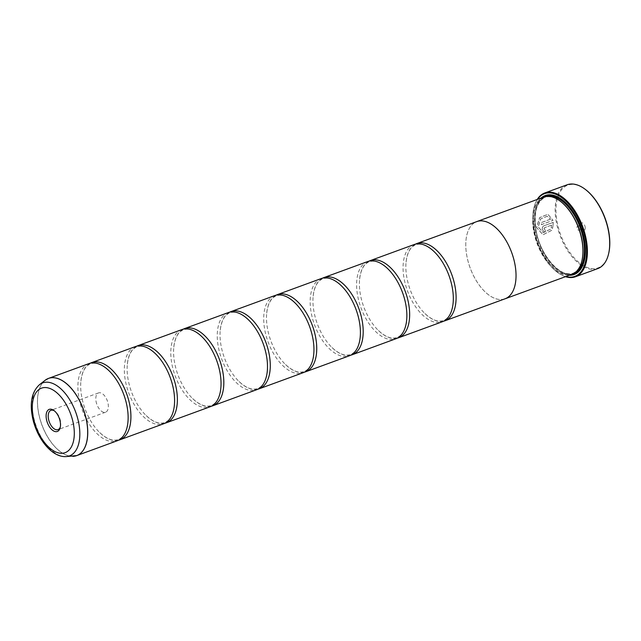 <?xml version="1.0" encoding="UTF-8"?>
<svg xmlns="http://www.w3.org/2000/svg" width="641" height="641" viewBox="0 0 641 641"><rect width="100%" height="100%" fill="white"/><g stroke="black" fill="none" stroke-linecap="round" stroke-linejoin="round"><path stroke-width="0.48" stroke-dasharray="3.21 2.4" d="M88.883 363.623A41.096 22.131 -110.1 0 0 78.683 396.378A41.096 22.131 -110.1 0 0 117.135 440.808M135.331 346.613A41.096 22.131 -110.1 0 0 125.139 379.368A41.096 22.131 -110.1 0 0 163.591 423.797M181.788 329.61A41.096 22.131 -110.1 0 0 171.588 362.357A41.096 22.131 -110.1 0 0 210.048 406.795M228.244 312.6A41.096 22.131 -110.1 0 0 218.044 345.355A41.096 22.131 -110.1 0 0 256.504 389.784M274.701 295.597A41.096 22.131 -110.1 0 0 264.501 328.344A41.096 22.131 -110.1 0 0 302.953 372.782M321.149 278.587A41.096 22.131 -110.1 0 0 310.957 311.342A41.096 22.131 -110.1 0 0 349.409 355.771M367.605 261.576A41.096 22.131 -110.1 0 0 357.406 294.331A41.096 22.131 -110.1 0 0 395.866 338.76M414.062 244.574A41.096 22.131 -110.1 0 0 403.862 277.321A41.096 22.131 -110.1 0 0 442.322 321.758M550.659 219.158L541.148 222.643A44.622 24.029 -110.1 0 0 541.405 224.622L553.039 220.368L547.943 214.294L539.754 217.579L536.557 227.451L543.007 234.774L551.861 230.287L550.29 229.27L543.288 232.675L538.24 226.906L540.692 218.918L547.238 216.289L550.659 219.158L547.174 216.273L540.627 218.901L538.168 226.89L543.223 232.659L550.226 229.254L551.789 230.271L542.935 234.758L536.485 227.435L539.682 217.555L547.879 214.278L552.967 220.352L541.341 224.606A44.622 24.029 69.9 0 1 541.076 222.627L550.595 219.142M551.621 225.143L551.124 227.403L552.662 228.412L553.359 222.355L544.225 225.704C542.727 226.433 542.086 227.747 542.318 229.63L544.289 231.842L545.547 231.77A44.622 24.029 69.9 0 1 545.05 229.726L544.978 229.71A44.622 24.029 -110.1 0 0 545.475 231.754L544.217 231.826L542.254 229.614C542.022 227.731 542.655 226.417 544.161 225.68L553.287 222.339L552.59 228.396L551.06 227.387L551.556 225.119L544.538 227.691L543.921 229.005L545.05 229.726L543.985 229.021L544.61 227.707L551.556 225.119M608.702 253.387A44.029 23.709 69.9 0 1 582.413 265.013A44.029 23.709 69.9 0 1 556.821 220.272A44.029 23.709 69.9 0 1 585.257 189.359M567.085 184.8A44.622 24.029 -110.1 0 0 556.011 220.36A44.622 24.029 -110.1 0 0 597.757 268.603M60.35 426.81A10.272 5.529 -110.1 0 0 60.526 426.185A10.272 5.529 -110.1 0 0 60.566 421.441A10.272 5.529 -110.1 0 0 55.086 411.346A10.272 5.529 -110.1 0 0 54.557 410.977M95.998 401.098A10.272 5.529 -110.1 0 0 105.613 412.203A10.272 5.529 -110.1 0 0 108.161 404.014A10.272 5.529 -110.1 0 0 98.546 392.909A10.272 5.529 -110.1 0 0 95.998 401.098M585.177 227.082A3.878 2.083 69.9 0 1 582.661 229.79A3.878 2.083 69.9 0 1 580.594 225.977A3.878 2.083 69.9 0 1 580.61 224.19A3.878 2.083 69.9 0 1 582.917 223.14A3.878 2.083 69.9 0 1 585.177 227.082M582.741 227.339A2.115 1.138 69.9 0 1 582.22 229.021A2.115 1.138 69.9 0 1 581.371 228.813A2.115 1.138 69.9 0 1 580.241 226.738A2.115 1.138 69.9 0 1 580.249 225.76A2.115 1.138 69.9 0 1 580.762 225.055A2.115 1.138 69.9 0 1 582.741 227.339M579.488 228.533A2.115 1.138 69.9 0 1 578.967 230.215A2.115 1.138 69.9 0 1 576.988 227.932A2.115 1.138 69.9 0 1 577.517 226.249A2.115 1.138 69.9 0 1 579.488 228.533M537.551 199.343A44.029 23.709 -110.1 0 0 533.785 208.437A44.029 23.709 -110.1 0 0 533.592 228.773A44.029 23.709 -110.1 0 0 557.069 272.048A44.029 23.709 -110.1 0 0 565.819 276.559M565.49 276.68A44.622 24.029 69.9 0 1 557.502 272.369A44.622 24.029 69.9 0 1 533.713 228.525A44.622 24.029 69.9 0 1 533.905 207.916A44.622 24.029 69.9 0 1 537.222 199.463M560.434 201.314A40.527 21.826 -110.1 0 0 544.329 197.484A40.527 21.826 -110.1 0 0 534.274 229.782A40.527 21.826 -110.1 0 0 572.197 273.603A40.527 21.826 -110.1 0 0 582.02 260.278M543.664 197.108A41.112 22.139 -110.1 0 0 533.464 229.871A41.112 22.139 -110.1 0 0 571.932 274.324M541.052 198.061A42.05 22.643 -110.1 0 0 534.762 229.061A42.05 22.643 -110.1 0 0 569.32 275.277M543.264 197.252A41.465 22.331 -110.1 0 0 535.58 228.973A41.465 22.331 -110.1 0 0 571.532 274.468M584.424 260.166A41.465 22.331 -110.1 0 0 584.488 259.909A41.465 22.331 -110.1 0 0 584.672 240.76A41.465 22.331 -110.1 0 0 562.558 200.008A41.465 22.331 -110.1 0 0 562.341 199.848M90.301 363.199A41.096 22.131 -110.1 0 0 80.806 382.028A41.096 22.131 -110.1 0 0 81.471 395.353A41.096 22.131 -110.1 0 0 99.091 431.962A41.096 22.131 -110.1 0 0 118.497 440.207M505.036 298.794A41.096 22.131 69.9 0 1 466.576 254.365A41.112 22.139 69.9 0 1 476.167 221.834M136.757 346.196A41.096 22.131 -110.1 0 0 127.263 365.025A41.096 22.131 -110.1 0 0 127.92 378.35A41.096 22.131 -110.1 0 0 145.547 414.959A41.096 22.131 -110.1 0 0 164.953 423.204M183.214 329.186A41.096 22.131 -110.1 0 0 173.719 348.015A41.096 22.131 -110.1 0 0 174.376 361.34A41.096 22.131 -110.1 0 0 191.996 397.949A41.096 22.131 -110.1 0 0 211.41 406.194M229.67 312.175A41.096 22.131 -110.1 0 0 220.175 331.004A41.096 22.131 -110.1 0 0 220.833 344.329A41.096 22.131 -110.1 0 0 238.452 380.938A41.096 22.131 -110.1 0 0 257.866 389.191M276.127 295.172A41.096 22.131 -110.1 0 0 266.624 314.002A41.096 22.131 -110.1 0 0 267.289 327.327A41.096 22.131 -110.1 0 0 284.908 363.936A41.096 22.131 -110.1 0 0 304.315 372.181M322.575 278.162A41.096 22.131 -110.1 0 0 313.08 296.991A41.096 22.131 -110.1 0 0 313.745 310.316A41.096 22.131 -110.1 0 0 331.365 346.925A41.096 22.131 -110.1 0 0 350.771 355.17M369.032 261.159A41.096 22.131 -110.1 0 0 359.537 279.989A41.096 22.131 -110.1 0 0 360.194 293.314A41.096 22.131 -110.1 0 0 377.821 329.923A41.096 22.131 -110.1 0 0 397.228 338.168M415.488 244.149A41.096 22.131 -110.1 0 0 405.993 262.978A41.096 22.131 -110.1 0 0 406.65 276.303A41.096 22.131 -110.1 0 0 424.27 312.912A41.096 22.131 -110.1 0 0 443.684 321.157M504.427 299.018A41.112 22.139 69.9 0 1 466.568 254.365A41.096 22.131 69.9 0 1 476.776 221.61M74.925 456.104A41.096 22.131 69.9 0 1 38.3 411.161A41.096 22.131 69.9 0 1 46.769 379.2M45.086 380.313A41.088 22.123 -110.1 0 0 38.236 411.185A41.088 22.123 -110.1 0 0 72.914 456.336M548.191 196.362A40.527 21.826 -110.1 0 0 545.723 196.979A40.527 21.826 -110.1 0 0 535.668 229.278A40.527 21.826 -110.1 0 0 573.591 273.09A40.527 21.826 -110.1 0 0 575.866 271.968M544.85 196.739A41.112 22.139 -110.1 0 0 535.788 229.021A41.112 22.139 -110.1 0 0 573.07 273.835M65.863 456.608A38.885 20.937 69.9 0 1 33.036 413.878A38.885 20.937 69.9 0 1 39.518 384.664M109.715 371.443C102.368 364.433 95.982 361.917 90.557 363.888C85.141 365.883 81.896 371.932 80.806 382.028M156.172 354.441C148.816 347.43 142.43 344.906 137.014 346.877C131.597 348.872 128.344 354.922 127.263 365.025M202.62 337.43C195.273 330.419 188.887 327.904 183.462 329.867C178.054 331.87 174.801 337.919 173.719 348.015M249.077 320.428C241.729 313.417 235.343 310.893 229.919 312.864C224.51 314.859 221.257 320.909 220.175 331.004M295.533 303.417C288.186 296.406 281.8 293.89 276.375 295.854C270.959 297.857 267.714 303.906 266.624 314.002M341.99 286.407C334.642 279.396 328.256 276.88 322.832 278.851C317.415 280.846 314.17 286.896 313.08 296.991M388.446 269.404C381.091 262.393 374.705 259.869 369.28 261.84C363.872 263.836 360.619 269.885 359.537 279.989M434.894 252.394C427.547 245.383 421.161 242.867 415.737 244.838C410.328 246.833 407.075 252.883 405.993 262.978M453.179 302.328C452.089 312.431 448.844 318.473 443.428 320.476C438.003 322.447 431.617 319.923 424.27 312.912M406.723 319.338C405.641 329.434 402.388 335.483 396.979 337.478C391.555 339.45 385.169 336.934 377.821 329.923M360.266 336.341C359.184 346.444 355.931 352.494 350.523 354.489C345.098 356.46 338.712 353.936 331.365 346.925M313.818 353.351C312.728 363.447 309.483 369.496 304.066 371.5C298.642 373.463 292.256 370.947 284.908 363.936M267.361 370.362C266.271 380.458 263.026 386.507 257.61 388.502C252.185 390.473 245.799 387.949 238.452 380.938M220.905 387.364C219.823 397.46 216.57 403.51 211.153 405.513C205.737 407.476 199.343 404.96 191.996 397.949M174.448 404.375C173.366 414.471 170.113 420.52 164.705 422.515C159.28 424.486 152.895 421.97 145.547 414.959M127.992 421.377C126.91 431.481 123.657 437.531 118.248 439.526C112.824 441.497 106.438 438.973 99.091 431.962M60.526 426.185L60.214 427.523M105.613 412.203L58.019 429.63M581.371 228.813L582.661 229.79M578.967 230.215L582.22 229.021M533.785 208.437L533.905 207.916M572.197 273.603L573.591 273.09C560.811 279.075 539.369 254.637 535.9 229.093C533.697 211.778 536.974 201.074 545.723 196.979L544.329 197.484M584.488 259.909L584.368 260.43M562.558 200.008L562.125 199.688M557.069 272.048L557.502 272.369M577.517 226.249L580.762 225.055M580.249 225.76L580.61 224.19M98.546 392.909L50.951 410.328M55.086 411.346L53.996 410.52"/><path stroke-width="0.96" d="M65.863 456.608C50.711 457.362 35.351 436.048 32.05 414.919C29.863 401.354 32.346 391.266 39.518 384.664A38.885 20.937 69.9 0 1 79.075 424.927A38.885 20.937 69.9 0 1 65.863 456.608L76.76 455.591L117.135 440.808A41.096 22.131 -110.1 0 0 127.992 421.377A41.096 22.131 -110.1 0 0 127.335 408.053A41.096 22.131 -110.1 0 0 109.715 371.443A41.096 22.131 -110.1 0 0 88.883 363.623L48.5 378.406A41.096 22.131 69.9 0 1 86.96 422.836A41.096 22.131 69.9 0 1 76.76 455.591A41.096 22.131 69.9 0 1 74.925 456.104M118.497 440.207A41.096 22.131 -110.1 0 0 119.923 439.79L163.591 423.797A41.096 22.131 -110.1 0 0 174.448 404.375A41.096 22.131 -110.1 0 0 173.791 391.05A41.096 22.131 -110.1 0 0 156.172 354.441A41.096 22.131 -110.1 0 0 135.331 346.613L91.663 362.606A41.096 22.131 -110.1 0 0 90.301 363.199M164.953 423.204A41.096 22.131 -110.1 0 0 166.38 422.78L210.048 406.795A41.096 22.131 -110.1 0 0 220.905 387.364A41.096 22.131 -110.1 0 0 220.248 374.04A41.096 22.131 -110.1 0 0 202.62 337.43A41.096 22.131 -110.1 0 0 181.788 329.61L138.119 345.595A41.096 22.131 -110.1 0 0 136.757 346.196M211.41 406.194A41.096 22.131 -110.1 0 0 212.836 405.769L256.504 389.784A41.096 22.131 -110.1 0 0 267.361 370.362A41.096 22.131 -110.1 0 0 266.696 357.037A41.096 22.131 -110.1 0 0 249.077 320.428A41.096 22.131 -110.1 0 0 228.244 312.6L184.576 328.585A41.096 22.131 -110.1 0 0 183.214 329.186M257.866 389.191A41.096 22.131 -110.1 0 0 259.285 388.767L302.953 372.782A41.096 22.131 -110.1 0 0 313.818 353.351A41.096 22.131 -110.1 0 0 313.153 340.026A41.096 22.131 -110.1 0 0 295.533 303.417A41.096 22.131 -110.1 0 0 274.701 295.597L231.032 311.582A41.096 22.131 -110.1 0 0 229.67 312.175M304.315 372.181A41.096 22.131 -110.1 0 0 305.741 371.756L349.409 355.771A41.096 22.131 -110.1 0 0 360.266 336.341A41.096 22.131 -110.1 0 0 359.609 323.016A41.096 22.131 -110.1 0 0 341.99 286.407A41.096 22.131 -110.1 0 0 321.149 278.587L277.489 294.572A41.096 22.131 -110.1 0 0 276.127 295.172M350.771 355.17A41.096 22.131 -110.1 0 0 352.197 354.753L395.866 338.76A41.096 22.131 -110.1 0 0 406.723 319.338A41.096 22.131 -110.1 0 0 406.065 306.013A41.096 22.131 -110.1 0 0 388.446 269.404A41.096 22.131 -110.1 0 0 367.605 261.576L323.937 277.569A41.096 22.131 -110.1 0 0 322.575 278.162M397.228 338.168A41.096 22.131 -110.1 0 0 398.654 337.743L442.322 321.758A41.096 22.131 -110.1 0 0 453.179 302.328A41.096 22.131 -110.1 0 0 452.522 289.003A41.096 22.131 -110.1 0 0 434.894 252.394A41.096 22.131 -110.1 0 0 414.062 244.574L370.394 260.558A41.096 22.131 -110.1 0 0 369.032 261.159M585.257 189.359A44.029 23.709 69.9 0 1 585.473 189.52A44.029 23.709 69.9 0 1 608.95 232.787A44.029 23.709 69.9 0 1 608.758 253.123A44.029 23.709 69.9 0 1 608.702 253.387M575.466 276.76L597.757 268.603A44.622 24.029 -110.1 0 0 608.638 253.644A44.622 24.029 -110.1 0 0 608.83 233.044A44.622 24.029 -110.1 0 0 585.041 189.191A44.622 24.029 -110.1 0 0 567.085 184.8L544.786 192.965A44.622 24.029 69.9 0 1 586.531 241.2A44.622 24.029 69.9 0 1 575.466 276.76A44.622 24.029 69.9 0 1 565.49 276.68M46.336 418.741A11.77 6.338 -110.1 0 0 53.203 430.72A11.77 6.338 -110.1 0 0 60.214 427.523A11.77 6.338 -110.1 0 0 60.27 422.082A11.77 6.338 -110.1 0 0 53.996 410.52A11.77 6.338 -110.1 0 0 46.336 418.741M54.557 410.977A10.272 5.529 -110.1 0 0 50.951 410.328A10.272 5.529 -110.1 0 0 48.404 418.517A10.272 5.529 -110.1 0 0 58.019 429.63A10.272 5.529 -110.1 0 0 60.35 426.81M565.819 276.559A44.029 23.709 -110.1 0 0 585.722 241.288A44.029 23.709 -110.1 0 0 564.4 199.768A44.029 23.709 -110.1 0 0 537.551 199.343M537.222 199.463A44.622 24.029 69.9 0 1 544.786 192.965M582.02 260.278A40.527 21.826 -110.1 0 0 582.076 260.022A40.527 21.826 -110.1 0 0 582.252 241.304A40.527 21.826 -110.1 0 0 560.643 201.474A40.527 21.826 -110.1 0 0 560.434 201.314M416.85 243.548L476.776 221.61A41.096 22.131 69.9 0 1 515.236 266.047A41.112 22.139 69.9 0 1 505.036 298.81L571.932 274.324A41.112 22.139 -110.1 0 0 581.956 260.542A41.112 22.139 -110.1 0 0 582.14 241.553A41.112 22.139 -110.1 0 0 560.218 201.154A41.112 22.139 -110.1 0 0 543.664 197.108L476.768 221.594A41.112 22.139 69.9 0 1 515.244 266.047A41.096 22.131 69.9 0 1 505.036 298.794L445.11 320.732A41.096 22.131 -110.1 0 0 455.302 287.985A41.096 22.131 -110.1 0 0 416.85 243.548A41.096 22.131 -110.1 0 0 415.488 244.149M569.32 275.277A42.05 22.643 -110.1 0 0 584.368 260.43A42.05 22.643 -110.1 0 0 584.552 241.008A42.05 22.643 -110.1 0 0 562.125 199.688A42.05 22.643 -110.1 0 0 541.052 198.061M571.532 274.468A41.465 22.331 -110.1 0 0 584.424 260.166M119.923 439.79A41.096 22.131 -110.1 0 0 130.123 407.035A41.096 22.131 -110.1 0 0 91.663 362.606M476.167 221.834A41.112 22.139 69.9 0 1 476.768 221.594M166.38 422.78A41.096 22.131 -110.1 0 0 176.579 390.024A41.096 22.131 -110.1 0 0 138.119 345.595M212.836 405.769A41.096 22.131 -110.1 0 0 223.028 373.022A41.096 22.131 -110.1 0 0 184.576 328.585M259.285 388.767A41.096 22.131 -110.1 0 0 269.484 356.011A41.096 22.131 -110.1 0 0 231.032 311.582M305.741 371.756A41.096 22.131 -110.1 0 0 315.941 339.009A41.096 22.131 -110.1 0 0 277.489 294.572M352.197 354.753A41.096 22.131 -110.1 0 0 362.397 321.998A41.096 22.131 -110.1 0 0 323.937 277.569M398.654 337.743A41.096 22.131 -110.1 0 0 408.854 304.988A41.096 22.131 -110.1 0 0 370.394 260.558M443.684 321.157A41.096 22.131 -110.1 0 0 445.11 320.732M505.036 298.81A41.112 22.139 69.9 0 1 504.427 299.018M562.341 199.848A41.465 22.331 -110.1 0 0 543.264 197.252M46.769 379.2A41.096 22.131 69.9 0 1 48.5 378.406L45.086 380.313A41.088 22.123 -110.1 0 1 86.88 422.86A41.088 22.123 -110.1 0 1 72.914 456.336M575.866 271.968A40.527 21.826 -110.1 0 0 583.647 240.792A40.527 21.826 -110.1 0 0 548.191 196.362M573.07 273.835A41.112 22.139 -110.1 0 0 584.464 240.704A41.112 22.139 -110.1 0 0 544.85 196.739M73.635 425.295A34.35 18.493 -110.1 0 0 48.035 387.901A34.35 18.493 -110.1 0 0 32.971 415.536A34.35 18.493 -110.1 0 0 58.563 452.923A34.35 18.493 -110.1 0 0 73.635 425.295M585.473 189.52L585.041 189.191M560.643 201.474L560.218 201.154M39.518 384.664L45.086 380.313M582.076 260.022L581.956 260.542M608.758 253.123L608.638 253.644"/></g></svg>
